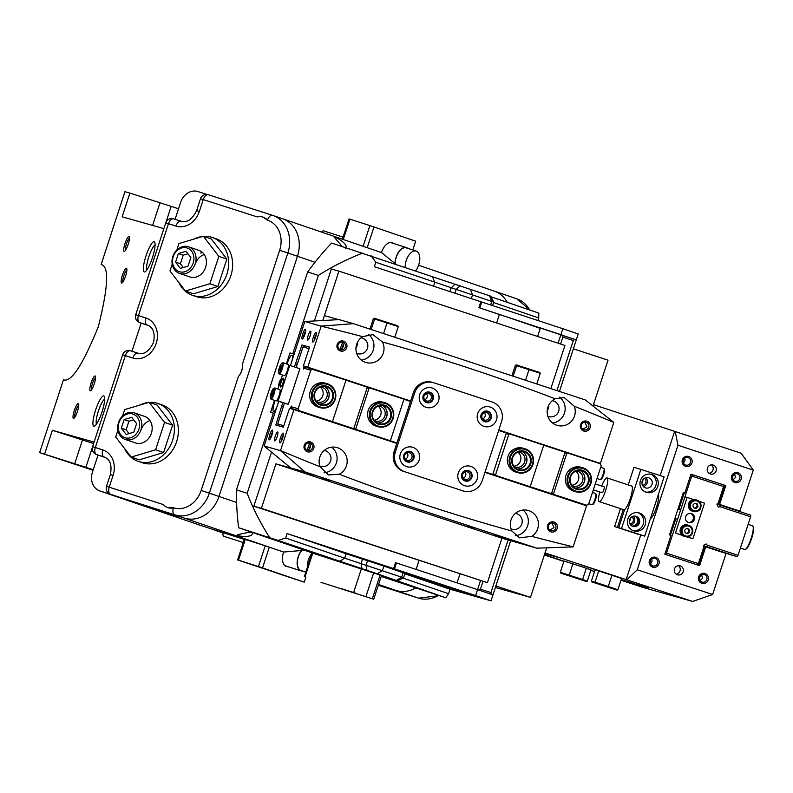 <?xml version="1.0" encoding="UTF-8"?>
<svg xmlns="http://www.w3.org/2000/svg" width="793" height="793" viewBox="0 0 793 793"><rect width="100%" height="100%" fill="white"/><g stroke="black" fill="none" stroke-linecap="round" stroke-linejoin="round"><path stroke-width="1.19" d="M243.273 542.521L223.864 536.306A3.122 1.695 -72.2 0 1 223.21 532.787A3.122 1.695 -72.2 0 1 223.249 532.688M302.351 570.97A12.48 6.78 -72.2 0 1 300.825 570.801A12.48 6.78 -72.2 0 1 298.218 556.726A12.48 6.78 -72.2 0 1 300.795 551.413M307.347 567.431A12.163 6.612 -72.2 0 1 308.358 559.977A12.163 6.612 -72.2 0 1 311.927 553.415M305.82 572.08L300.914 570.504A12.163 6.612 -72.2 0 1 298.376 556.785A12.163 6.612 -72.2 0 1 301.082 551.323M356.691 593.531L342.308 588.941L356.691 593.531M321.036 582.369L373.761 599.221L321.036 582.369M496.626 322.999L499.431 314.415L478.893 307.664L480.826 301.736L481.728 302.024L479.785 307.962L576.293 339.9L559.452 391.415M481.728 302.024L562.832 328.708L558.094 343.21M562.832 328.708L578.226 333.962L576.293 339.9L574.608 339.325L573.319 340.534L556.954 390.592M427.605 580.238L413.212 575.45L427.605 580.238M446.846 586.81L432.463 582.032L446.846 586.81M381.502 575.52L317.587 554.713L238.634 527.722L278.065 540.43L285.668 538.011L344.677 558.183L346.125 553.732L287.116 533.56L393.606 568.591L395.548 562.653L396.222 562.891L394.29 568.819L388.838 567.292L441.205 585.224L388.857 567.302L394.508 568.878L396.441 562.951L477.555 589.625L492.949 594.889L491.006 600.826L473.371 595.84L441.205 585.224L473.183 595.791L450.037 589.249L448.58 593.699L445.795 597.773L381.205 576.461M394.508 568.878L475.612 595.563L477.555 589.625L479.23 590.2L480.518 589.001L482.996 581.418M475.612 595.563L491.006 600.826M104.696 399.127A13.412 2.815 -71.8 0 0 98.411 411.022A13.412 2.815 -71.8 0 0 96.478 424.096M93.861 426.148A15.91 3.331 108.2 0 1 95.586 410.12A15.91 3.331 108.2 0 1 103.744 395.905A15.91 3.331 108.2 0 1 104.329 396.49A15.91 3.331 108.2 0 1 101.97 412.073A15.91 3.331 108.2 0 1 94.625 426.01A15.91 3.331 108.2 0 1 93.861 426.148M155.081 244.948A13.412 2.815 -71.8 0 0 148.806 256.843A13.412 2.815 -71.8 0 0 146.874 269.917M144.247 271.969A15.91 3.331 108.2 0 1 145.981 255.941A15.91 3.331 108.2 0 1 154.139 241.726A15.91 3.331 108.2 0 1 154.724 242.301A15.91 3.331 108.2 0 1 152.365 257.884A15.91 3.331 108.2 0 1 145.02 271.83A15.91 3.331 108.2 0 1 144.247 271.969M342.14 246.435L334.537 237.523M334.606 237.811C333.159 235.481 346.898 242.658 346.055 246.96L345.629 248.199M252.184 534.155L252.59 532.846L252.184 534.155C250.281 538.259 234.966 535.909 237.563 534.72L237.325 534.938M252.6 532.876L249.854 532.024M78.755 405.233A6.552 1.378 -71.8 0 0 75.702 411.032A6.552 1.378 -71.8 0 0 74.75 417.405M95.566 377.597A6.552 1.378 -71.8 0 0 92.513 383.396A6.552 1.378 -71.8 0 0 91.562 389.769M129.457 238.187A6.552 1.378 -71.8 0 0 126.414 243.986A6.552 1.378 -71.8 0 0 125.463 250.36M126.9 269.848A6.552 1.378 -71.8 0 0 123.847 275.647A6.552 1.378 -71.8 0 0 122.895 282.021M163.873 228.602L122.142 216.816L129.893 193.096L124.937 191.698L101.137 264.515C109.275 266.101 108.334 286.828 98.322 326.686C82.789 364.988 71.162 382.692 63.45 379.807L39.65 452.625L93.078 470.259M314.999 262.275L297.464 256.278A31.195 26.189 -71.1 0 0 282.615 218.769A31.195 26.189 -71.1 0 0 282.219 218.63A31.195 26.189 108.9 0 1 282.615 218.769A31.195 26.189 108.9 0 1 297.464 256.278L218.967 496.448L297.464 256.278L287.849 252.997L209.342 493.167L218.967 496.448A31.195 26.189 108.9 0 1 184.333 518.107A31.195 26.189 -71.1 0 0 218.967 496.448L236.611 502.484M493.88 290.991A31.195 26.189 108.9 0 1 494.277 291.12A31.195 26.189 108.9 0 1 507.252 302.331A31.195 26.189 -71.1 0 0 494.277 291.12A31.195 26.189 -71.1 0 0 493.88 290.991M381.552 252.59L395.925 264.277M128.149 244.422A7.801 1.636 108.2 0 1 124.531 251.322A7.801 1.636 108.2 0 1 124.997 243.53A7.801 1.636 108.2 0 1 129.289 236.849A7.801 1.636 108.2 0 1 128.149 244.422M125.581 276.083A7.801 1.636 108.2 0 1 121.963 282.992A7.801 1.636 108.2 0 1 122.429 275.201A7.801 1.636 108.2 0 1 126.721 268.52A7.801 1.636 108.2 0 1 125.581 276.083M94.258 383.832A7.801 1.636 108.2 0 1 90.63 390.731A7.801 1.636 108.2 0 1 91.106 382.95A7.801 1.636 108.2 0 1 95.398 376.259A7.801 1.636 108.2 0 1 94.258 383.832M77.436 411.468A7.801 1.636 108.2 0 1 73.818 418.377A7.801 1.636 108.2 0 1 74.294 410.586A7.801 1.636 108.2 0 1 78.576 403.905A7.801 1.636 108.2 0 1 77.436 411.468M92.434 447.272L85.882 467.305L39.65 452.625M44.616 454.022L52.368 430.302L93.614 443.574M94.099 442.088L52.368 430.302M85.882 467.305L93.247 469.724M304.512 550.243L283.587 552.037A12.787 6.949 107.8 0 0 286.263 566.46A12.787 6.949 107.8 0 0 287.809 566.628M244.284 539.438L202.612 526.076L103.07 492.047A15.602 13.094 -71.1 0 0 103.268 492.116L184.333 518.107L103.268 492.116A15.602 13.094 108.9 0 1 103.07 492.047A15.602 13.094 108.9 0 1 102.872 491.977M415.373 588.089A31.195 26.189 108.9 0 1 395.994 590.458L378.459 584.837L395.994 590.458A31.195 26.189 -71.1 0 0 415.373 588.089M223.16 532.936L215.597 530.517M213.396 529.536L215.399 530.448M166.5 513.408L122.172 498.391L166.5 513.408M152.593 225.42L160.008 202.75L129.893 193.096M160.008 202.75L171.169 206.378L165.985 222.248M178.534 208.797L171.169 206.378M252.59 532.846L250.122 532.004L237.563 534.72M343.29 239.506L349.931 219.185L369.885 225.579L363.125 246.286M412.806 249.973L415.681 241.181L369.885 225.579M349.931 219.185L349.039 218.937L342.417 239.208M381.473 252.561A12.787 6.949 -72.2 0 1 391.95 242.628A12.787 6.949 -72.2 0 1 393.308 243.392M367.199 247.684L373.989 226.927M262.889 568.303L244.621 562.227L262.889 568.303M278.928 573.785L297.206 579.852L278.928 573.785M238.485 560.165L237.593 559.917L244.373 539.161L245.265 539.409L238.485 560.165L258.439 566.569L265.219 545.812L283.587 552.037M269.323 547.16L262.533 567.917L304.225 582.161L237.593 559.917M262.533 567.917L258.439 566.569M245.265 539.409L265.219 545.812M304.225 582.161L305.85 577.205M207.092 194.483L197.943 191.549A15.602 13.094 -71.1 0 0 180.626 202.374L175.094 219.304M98.045 455.053L92.444 472.192A15.602 13.094 -71.1 0 0 99.868 490.956A15.602 13.094 -71.1 0 0 100.067 491.016L116.898 496.418A6.235 5.234 108.9 0 1 116.819 496.388A6.235 5.234 108.9 0 1 116.74 496.359M141.174 323.108L131.975 351.249M149.966 420.568A14.036 11.786 -71.1 0 0 140.936 430.212M204.237 254.523A14.036 11.786 -71.1 0 0 195.207 264.168M267.608 220.226A14.036 11.786 -71.1 0 0 263.127 217.153A14.036 11.786 -71.1 0 0 257.319 216.935L203.226 199.588L199.35 211.444A21.054 17.684 108.9 0 1 175.967 226.064L168.483 223.666L138.448 315.584L145.922 317.983A21.054 17.684 108.9 0 1 156.221 343.389A21.054 17.684 108.9 0 1 132.847 358.01L125.363 355.611L95.319 447.53L102.803 449.928A21.054 17.684 108.9 0 1 113.092 475.334L109.216 487.199L163.318 504.546A14.036 11.786 -71.1 0 0 167.789 507.609A14.036 11.786 -71.1 0 0 173.598 507.837A24.96 20.955 -71.1 0 0 201.154 490.471L238.406 376.497A14.036 11.786 -71.1 0 0 242.4 364.265L279.651 250.301A24.96 20.955 -71.1 0 0 267.608 220.226L263.127 217.153M148.608 325.596L146.13 324.803A6.235 5.234 108.9 0 1 146.051 324.773A6.235 5.234 108.9 0 1 145.971 324.743M105.479 457.541L103.001 456.748A6.235 5.234 108.9 0 1 102.921 456.718A6.235 5.234 108.9 0 1 102.842 456.689M167.789 507.609L173.598 507.837M238.406 376.497C241.508 372.997 242.836 368.923 242.4 364.265M238.634 527.722A226.164 122.846 -72.2 0 1 236.453 489.866L307.664 271.979A226.164 122.846 -72.2 0 1 331.672 243.074L490.708 296.166L493.702 302.064L375.793 262.255L371.104 255.792M395.548 562.653L416.087 569.414L418.991 560.512M459.97 573.993L457.065 582.895L477.555 589.625L480.469 580.704M537.604 336.47L540.41 327.896L560.899 334.636L562.584 335.211L562.901 336.966L560.592 344.033M375.793 262.255L374.336 266.706L480.826 301.736M307.664 271.979L318.389 275.419C331.96 266.696 346.749 259.242 362.768 253.046M318.389 275.419L292.786 353.777M273.367 413.193L247.178 493.305L236.453 489.866M269.729 537.694C260.481 523.182 252.967 508.392 247.178 493.305M287.116 533.56L285.668 538.011M508.144 539.944L490.946 592.559L491.264 594.314L492.949 594.889L510.672 540.657M562.624 335.479L574.608 339.325M491.016 296.78L538.824 313.126L538.705 317.953L493.553 302.51M537.872 320.491L538.705 317.953M445.795 597.773L377.25 573.805L278.065 540.43M481.51 301.964L479.577 307.882M540.251 328.371L499.431 314.415M402.983 578.117L448.58 593.699M450.037 589.249L404.876 573.815M339.473 561.424L344.677 558.183L403.568 577.819L405.025 573.369L383.901 566.113L382.444 570.563L377.25 573.805M367 570.435L366.049 565.171L367.506 560.72L362.52 559.124L361.063 563.575L362.014 568.839M394.29 568.819L393.606 568.591M346.125 553.732L362.52 559.124M367.506 560.72L383.901 566.113M573.319 340.534L562.832 337.164M480.34 589.159L490.946 592.559M161.653 404.757A30.57 25.663 108.9 0 1 162.05 404.886A30.57 25.663 108.9 0 1 176.522 441.879A30.57 25.663 108.9 0 1 142.661 462.864A30.57 25.663 108.9 0 1 142.264 462.735L138.26 461.367A30.57 25.663 108.9 0 1 124.66 448.63M149.352 402.398A30.57 25.663 108.9 0 1 157.648 403.379A30.57 25.663 108.9 0 1 158.035 403.508A30.57 25.663 108.9 0 1 172.517 440.511A30.57 25.663 108.9 0 1 138.646 461.496A30.57 25.663 108.9 0 1 138.26 461.367M139.875 405.064A30.57 25.663 108.9 0 1 148.539 402.477M215.924 238.713A30.57 25.663 108.9 0 1 216.32 238.842A30.57 25.663 108.9 0 1 230.793 275.835A30.57 25.663 108.9 0 1 196.932 296.83A30.57 25.663 108.9 0 1 196.535 296.701L192.53 295.323A30.57 25.663 108.9 0 1 178.931 282.586M203.623 236.354A30.57 25.663 108.9 0 1 211.919 237.345A30.57 25.663 108.9 0 1 212.306 237.474A30.57 25.663 108.9 0 1 226.788 274.467A30.57 25.663 108.9 0 1 192.917 295.452A30.57 25.663 108.9 0 1 192.53 295.323M194.146 239.02A30.57 25.663 108.9 0 1 202.81 236.433M125.076 437.736A12.48 10.478 -71.1 0 0 138.934 429.082A12.48 10.478 -71.1 0 0 132.827 414.015A12.48 10.478 -71.1 0 0 118.98 422.679A12.48 10.478 -71.1 0 0 125.076 437.736M134.116 412.816A14.036 11.786 108.9 0 1 134.295 412.875A14.036 11.786 108.9 0 1 140.946 429.856A14.036 11.786 108.9 0 1 125.393 439.5A14.036 11.786 108.9 0 1 125.215 439.441A14.036 11.786 108.9 0 1 118.563 422.451A14.036 11.786 108.9 0 1 134.116 412.816M131.757 417.316L124.114 419.596L121.319 428.161L126.156 434.435L133.789 432.155L136.594 423.601L131.757 417.316M133.68 419.824L128.932 421.242L126.127 429.806L129.041 433.583M126.127 429.806L121.319 428.161M128.932 421.242L124.114 419.596M179.347 271.702A12.48 10.478 -71.1 0 0 193.205 263.038A12.48 10.478 -71.1 0 0 187.098 247.981A12.48 10.478 -71.1 0 0 173.251 256.635A12.48 10.478 -71.1 0 0 179.347 271.702M188.387 246.772A14.036 11.786 108.9 0 1 188.565 246.831A14.036 11.786 108.9 0 1 195.217 263.821A14.036 11.786 108.9 0 1 179.664 273.456A14.036 11.786 108.9 0 1 179.486 273.397A14.036 11.786 108.9 0 1 172.844 256.407A14.036 11.786 108.9 0 1 188.387 246.772M186.028 251.282L178.385 253.562L175.59 262.116L180.427 268.401L188.06 266.111L190.865 257.556L186.028 251.282M187.951 253.78L183.203 255.207L180.398 263.762L183.312 267.538M180.398 263.762L175.59 262.116M183.203 255.207L178.385 253.562M134.295 412.875L144.673 416.414A14.036 11.786 108.9 0 1 149.52 419.943A14.036 11.786 108.9 0 1 149.788 436.725A14.036 11.786 108.9 0 1 135.593 442.98L125.215 439.441M122.558 416.028L124.65 409.604L149.084 402.309L157.103 405.054L172.577 425.147L163.626 452.535L139.191 459.831L131.182 457.085L115.699 437.002L117.929 430.183M149.084 402.309L164.557 422.401L155.606 449.79L131.182 457.085M163.626 452.535L155.606 449.79M172.577 425.147L164.557 422.401M179.486 273.397L189.864 276.935A14.036 11.786 -71.1 0 0 196.238 277.015A14.036 11.786 -71.1 0 0 206.358 263.791A14.036 11.786 -71.1 0 0 198.944 250.37L188.565 246.831M172.2 264.138L169.97 270.958L185.453 291.051L209.877 283.745L218.828 256.357L203.355 236.264L178.921 243.56L176.829 249.983M185.453 291.051L193.462 293.787L217.897 286.491L226.848 259.103L211.374 239.01L203.355 236.264M202.651 252.63A14.036 11.786 -71.1 0 0 200.579 253.046M218.828 256.357L226.848 259.103M209.877 283.745L217.897 286.491M125.502 499.491L129.576 500.819L125.522 499.164M128.506 500.492L123.936 498.975L128.506 500.492M141.927 504.834L131.836 501.612L141.907 504.923M152.425 508.531L161.227 511.426L152.425 508.531M156.994 509.84L162.595 511.654L157.064 509.869M154.625 509.027L160.999 511.108L154.625 509.027M152.88 508.422L149.461 507.272L152.88 508.422M147.845 506.38L152.9 508.343L147.379 506.558M179.02 517.423L138.934 503.724L179.02 517.423M145.962 506.043L151.285 507.798L145.317 505.518M160.582 510.742L165.638 512.694L160.127 510.91M166.52 513.091L173.211 515.281L166.451 512.754M169.504 514.102L175.897 516.203L169.533 514.132M173.469 515.46L177.176 516.639L173.498 515.49M173.033 515.321L175.808 516.193L173.052 515.291M171.199 514.707L174.49 515.747L171.209 514.687M137.685 503.317L177.771 517.026L137.685 503.317M157.51 510.345L162.952 512.199L157.51 510.345M151.81 508.254L144.306 505.875L151.81 508.254M147.29 506.757L139.499 504.229L147.3 506.727M153.247 508.878L162.704 511.951L153.247 508.878M137.407 503.515L141.204 504.735L137.407 503.515M166.391 513.279L171.932 515.083L166.391 513.279M126.92 499.937L125.562 499.511L126.92 499.947M147.855 506.697L152.801 508.323L147.984 506.767M160.592 511.049L165.539 512.675L160.721 511.118M321.651 232.111A3.122 1.695 -72.2 0 1 323.653 230.892L343.101 237.127M395.033 263.088A12.48 6.78 -72.2 0 1 395.261 260.748A12.48 6.78 -72.2 0 1 406.323 247.565A12.48 6.78 -72.2 0 1 407.661 248.328M405.193 267.439A12.163 6.612 -72.2 0 1 405.411 263.91A12.163 6.612 -72.2 0 1 416.206 251.064A12.163 6.612 -72.2 0 1 419.566 261.383A12.163 6.612 -72.2 0 1 415.502 270.968M395.211 263.326A12.163 6.612 -72.2 0 1 395.439 260.719A12.163 6.612 -72.2 0 1 406.224 247.862L416.206 251.064M275.934 463.855L261.393 508.333L487.398 582.667L501.939 538.189L275.934 463.855L304.988 471.924L536.792 548.171L573.131 546.892L586.572 505.825L484.949 472.4M550.838 388.58L564.933 345.461L338.928 271.127L331.365 268.986L314.385 320.967M487.398 582.667L253.839 506.192L271.513 452.099M261.393 508.333L253.839 506.192M338.928 271.127L322.781 320.511L324.387 315.604L338.73 319.648M495.367 587.474L530.487 597.397L546.694 547.824L545.029 552.919L626.153 579.604L640.744 534.958M495.853 585.997L530.487 597.397M660.173 475.542L674.615 431.352L593.481 404.668L593.035 406.026L608.023 360.191L573.379 348.801M657.813 486.258A9.357 9.149 105.8 0 0 651.668 474.392A9.357 9.149 105.8 0 0 640.427 480.538A9.357 9.149 105.8 0 0 646.582 492.403A9.357 9.149 105.8 0 0 657.813 486.258M645.591 492.056A9.357 9.149 105.8 0 0 650.647 474.164M652.034 484.444A5.303 5.184 105.8 0 0 648.545 477.723A5.303 5.184 105.8 0 0 642.181 481.212A5.303 5.184 105.8 0 0 645.671 487.933A5.303 5.184 105.8 0 0 652.034 484.444M643.401 486.575A5.303 5.184 105.8 0 0 645.908 477.693M634.876 516.084A5.303 5.184 -74.2 0 1 632.061 526.076M630.802 525.125A5.303 5.184 105.8 0 0 633.31 516.233M639.436 522.993A5.303 5.184 105.8 0 0 635.946 516.273A5.303 5.184 105.8 0 0 629.583 519.752A5.303 5.184 105.8 0 0 633.072 526.473A5.303 5.184 105.8 0 0 639.436 522.993M632.665 526.344A5.303 5.184 105.8 0 0 635.54 516.174M645.215 524.797A9.357 9.149 105.8 0 0 639.069 512.932A9.357 9.149 105.8 0 0 627.828 519.088A9.357 9.149 105.8 0 0 633.984 530.953A9.357 9.149 105.8 0 0 645.215 524.797M632.992 530.606A9.357 9.149 105.8 0 0 638.048 512.714M644.719 536.137L618.709 527.712L644.719 536.137L664.108 476.831L633.994 467.255L628.234 484.9M637.8 534.175L614.615 526.552L637.8 534.175M621.543 528.505L640.922 469.208M620.473 508.62L614.615 526.552M618.709 527.712L624.646 509.542A12.48 2.617 -71.8 0 0 630.742 497.142A12.48 2.617 -71.8 0 0 631.674 486.03L607.041 477.921A12.48 2.617 -71.8 0 0 604.89 479.626A12.48 2.617 -71.8 0 0 601.709 486.02M623.268 509.532L617.45 527.355M752.983 526.245L753.35 527.008A11.855 2.488 108.2 0 1 751.615 538.516A11.855 2.488 108.2 0 1 746.114 549.004L745.37 549.4A12.48 2.617 -71.8 0 0 751.169 538.358A12.48 2.617 -71.8 0 0 752.983 526.245A12.48 2.617 -71.8 0 0 752.547 525.799L748.136 524.342M740.384 548.072L744.746 549.499A12.48 2.617 -71.8 0 0 745.37 549.4M593.323 489.836L602.165 492.74A3.122 0.654 -71.8 0 0 602.7 492.314A3.122 0.654 -71.8 0 0 604.028 489.073A3.122 0.654 -71.8 0 0 604.117 486.813L595.265 483.908M599.766 491.947A12.48 2.617 -71.8 0 0 599.24 501.632A12.48 2.617 -71.8 0 0 601.391 499.937A12.48 2.617 -71.8 0 0 606.685 486.971A12.48 2.617 -71.8 0 0 607.041 477.921M636.075 584.015L648.387 588.049L636.075 584.015M708.228 579.99A5.145 5.036 -74.2 0 1 701.845 583.311A5.145 5.036 -74.2 0 1 698.663 576.848A5.145 5.036 -74.2 0 1 705.046 573.527A5.145 5.036 -74.2 0 1 708.228 579.99M699.575 577.155A3.896 3.816 105.8 0 0 702.132 582.102A3.896 3.816 105.8 0 0 706.821 579.544A3.896 3.816 105.8 0 0 704.253 574.598A3.896 3.816 105.8 0 0 699.575 577.155M741.177 479.18A5.145 5.036 -74.2 0 1 734.804 482.501A5.145 5.036 -74.2 0 1 731.622 476.038A5.145 5.036 -74.2 0 1 737.996 472.717A5.145 5.036 -74.2 0 1 741.177 479.18M732.524 476.345A3.896 3.816 105.8 0 0 735.091 481.292A3.896 3.816 105.8 0 0 739.77 478.734A3.896 3.816 105.8 0 0 737.203 473.788A3.896 3.816 105.8 0 0 732.524 476.345M691.922 462.983A5.145 5.036 -74.2 0 1 685.539 466.304A5.145 5.036 -74.2 0 1 682.357 459.831A5.145 5.036 -74.2 0 1 688.74 456.51A5.145 5.036 -74.2 0 1 691.922 462.983M683.269 460.148A3.896 3.816 105.8 0 0 685.826 465.085A3.896 3.816 105.8 0 0 690.515 462.527A3.896 3.816 105.8 0 0 687.947 457.581A3.896 3.816 105.8 0 0 683.269 460.148M658.973 563.793A5.145 5.036 -74.2 0 1 652.589 567.114A5.145 5.036 -74.2 0 1 649.408 560.651A5.145 5.036 -74.2 0 1 655.791 557.33A5.145 5.036 -74.2 0 1 658.973 563.793M650.319 560.958A3.896 3.816 105.8 0 0 652.877 565.905A3.896 3.816 105.8 0 0 657.566 563.337A3.896 3.816 105.8 0 0 654.998 558.391A3.896 3.816 105.8 0 0 650.319 560.958M701.706 574.786L702.509 578.325L700.08 580.635M699.634 579.911L699.723 577.482L701.022 575.173A3.896 3.816 105.8 0 1 701.091 575.46M699.684 576.868L699.416 577.81M734.655 473.976L735.458 477.515L733.029 479.824M732.583 479.101L732.673 476.672L733.971 474.363M732.633 476.058L732.375 476.999M707.425 468.078A4.679 4.58 105.8 0 0 710.498 474.016A4.679 4.58 105.8 0 0 716.119 470.933A4.679 4.58 105.8 0 0 713.046 465.005A4.679 4.58 105.8 0 0 707.425 468.078M709.011 473.272A4.679 4.58 105.8 0 0 711.38 464.857M674.476 568.888A4.679 4.58 105.8 0 0 677.549 574.826A4.679 4.58 105.8 0 0 683.169 571.753A4.679 4.58 105.8 0 0 680.087 565.815A4.679 4.58 105.8 0 0 674.476 568.888M676.062 574.082A4.679 4.58 105.8 0 0 678.431 565.667M683.358 462.874A3.896 3.816 105.8 0 0 684.686 458.185M650.409 563.684A3.896 3.816 105.8 0 0 651.737 558.996M544.365 554.941L563.902 561.275M580.07 564.626L607.041 573.468L580.07 564.626M629.9 523.866A3.896 3.816 105.8 0 0 631.882 516.838M629.315 521.625A3.896 3.816 105.8 0 0 630.217 518.444M642.499 485.316A3.896 3.816 105.8 0 0 644.481 478.298M641.914 483.086A3.896 3.816 105.8 0 0 642.816 479.894M650.389 518.81A13.104 2.746 -71.8 0 0 656.495 507.203A13.104 2.746 -71.8 0 0 658.359 494.406M712.639 594.492L726.031 553.504L705.75 546.833L699.595 565.657L664.821 554.228L670.977 535.394L669.53 534.918L683.388 492.522L684.835 492.998L690.99 474.164L725.764 485.603L719.608 504.437L739.889 511.108L753.291 470.12L677.975 445.26L637.275 569.79L712.639 594.492M739.889 511.108L728.747 507.956M674.615 431.352L741.118 453.2L753.231 470.011M677.975 445.26L675.24 431.531M626.153 579.604L692.666 601.451L642.28 587.226L620.998 580.228M637.275 569.79L626.787 579.782M621.216 579.574L647.544 588.019L621.236 579.514M563.942 561.166L544.434 554.743M544.771 553.683L556.379 556.964L544.93 553.197M544.355 554.981L563.863 561.404M590.815 570.296L594.542 571.525M692.666 601.451L712.53 594.542M683.368 492.582L684.835 492.998M723.811 485.048L725.764 485.603M717.239 503.763L719.608 504.437M703.54 546.208L705.75 546.833M670.432 535.216L675.805 518.781L677.569 519.346L666.725 552.533L667.121 553.345L697.79 563.436L698.593 563.02L703.867 546.873L703.47 546.07A0.624 0.615 -74.2 0 1 703.748 545.227L704.541 544.811M716.971 504.289L721.372 505.528L718.944 507.044A0.624 0.615 -74.2 0 1 718.131 506.767L717.041 504.556A0.624 0.615 -74.2 0 1 717.308 503.714L719.727 502.207L724.723 486.932L723.761 484.969L691.883 474.492L690.683 475.116M707.148 545.168L738.015 555.318L737.212 556.716L707.802 547.041L706.751 544.355A0.624 0.615 -74.2 0 0 705.929 544.087L705.136 544.504M707.802 547.041L703.411 545.802M703.867 546.873L704.521 548.746L699.525 564.021L698.593 563.02M697.622 565.012L699.525 564.021M665.119 553.326L665.704 554.515L667.121 553.345M690.971 474.234L691.883 474.492L692.319 476.256L691.516 476.672L680.672 509.859L678.907 509.294L684.28 492.84M674.893 518.523L675.805 518.781M677.995 509.037L678.907 509.294M690.435 475.859L691.516 476.672M666.725 552.533L665.367 552.572M738.015 555.318L750.614 516.778L719.747 506.628M717.724 505.964L717.437 505.369M718.111 503.297L723.593 486.545L692.319 476.256M724.396 485.99L723.593 486.545M697.79 563.436L697.592 565.003M677.906 509.304L680.602 510.068M721.372 505.528L750.783 515.202L750.614 516.778M737.212 556.716L718.488 551.026M549.42 554.674L544.87 553.385M690.673 513.458A4.679 4.58 -74.2 0 1 688.155 522.379M688.562 522.537A4.679 4.58 105.8 0 0 694.39 519.425A4.679 4.58 105.8 0 0 691.288 513.586A4.679 4.58 105.8 0 0 685.638 516.749A4.679 4.58 105.8 0 0 688.562 522.537M687.055 536.92L692.894 538.734L687.323 536.901M682.059 535.176L675.507 533.015L687.135 497.439L693.687 499.59M682.258 535.334L675.507 533.015M673.307 532.39L684.934 496.814L687.135 497.439M699.178 501.394L704.521 503.159L692.894 538.734M694.658 503.327A2.339 2.29 -74.2 0 1 696.988 505.082L697.305 506.38L695.402 508.273M692.527 511.188A5.928 5.799 -74.2 0 1 689.167 502.484A5.928 5.799 -74.2 0 1 695.748 499.778L696.849 500.096A5.928 5.799 -74.2 0 1 700.199 508.809A5.928 5.799 -74.2 0 1 691.05 509.949A5.928 5.799 -74.2 0 1 696.849 500.096L699.436 501.652C703.708 511.217 696.68 511.911 693.627 511.505L692.527 511.188M694.757 503.228L697.305 503.951L697.939 506.558L696.026 508.452L693.488 507.728L692.854 505.121L694.757 503.228L696.67 503.773L696.988 505.082A2.339 2.29 -74.2 0 1 694.182 507.926M694.073 507.897A2.339 2.29 -74.2 0 1 693.449 507.589M696.67 503.773L697.305 503.951M697.305 506.38L697.939 506.558M686.48 528.534A2.339 2.29 -74.2 0 1 686.996 533.144A2.339 2.29 -74.2 0 1 686.133 533.174M684.29 536.395A5.928 5.799 -74.2 0 1 684.706 524.907A5.928 5.799 -74.2 0 1 687.511 524.986L688.611 525.293A5.928 5.799 -74.2 0 1 688.185 536.782A5.928 5.799 -74.2 0 1 681.197 530.844A5.928 5.799 -74.2 0 1 688.611 525.293C694.222 529.268 694.083 533.104 688.195 536.782L684.29 536.395M686.599 528.425L688.502 529.04L689.038 531.677L687.085 533.481M689.672 531.855L687.7 533.679L685.182 532.866L684.646 530.23L686.619 528.406L689.127 529.218L689.672 531.855L689.038 531.677M688.502 529.04L689.127 529.218M629.087 582.577L632.318 583.608L629.087 582.577M630.276 582.914L626.688 581.765L630.276 582.914M629.92 582.756L621.137 579.812L629.92 582.756M629.791 582.429L637.513 584.917L629.791 582.429M637.017 584.659L641.646 586.086L637.017 584.659M624.388 580.724L635.768 584.421L624.398 580.694M626.411 581.428L633.875 583.886L626.411 581.428M635.054 584.094L624.924 580.754L635.064 584.094M632.606 583.529L627.838 581.983L632.606 583.529M633.141 583.301L628.284 581.705L633.141 583.301M628.651 582.419L631.704 583.4L628.581 582.369M275.112 400.554A9.357 1.963 -71.8 0 0 274.586 402.071A9.357 1.963 -71.8 0 0 273.555 411.498A9.357 1.963 -71.8 0 0 276.826 407.146M292.082 360.468A9.357 1.963 -71.8 0 0 292.002 355.175A9.357 1.963 -71.8 0 0 287.185 363.531A9.357 1.963 -71.8 0 0 287.007 364.076M294.144 354.154L289.951 352.974L286.382 363.868M274.467 400.336L270.562 412.271L274.705 413.639M274.765 413.46L270.562 412.271M510.454 457.105A11.855 11.588 105.8 0 0 517.789 471.994A11.855 11.588 105.8 0 0 532.48 464.351A11.855 11.588 105.8 0 0 525.154 449.462A11.855 11.588 105.8 0 0 510.454 457.105M532.936 464.51A12.48 12.202 -74.2 0 1 517.948 472.707A12.48 12.202 -74.2 0 1 509.75 456.887A12.48 12.202 -74.2 0 1 524.738 448.689A12.48 12.202 -74.2 0 1 532.936 464.51M522.072 451.376A9.357 9.149 -74.2 0 1 517.086 469.02M512.199 457.68A9.982 9.764 -74.2 0 1 524.57 451.247A9.982 9.764 -74.2 0 1 530.745 463.776A9.982 9.764 -74.2 0 1 518.364 470.219A9.982 9.764 -74.2 0 1 512.199 457.68M530.031 463.558A9.357 9.149 105.8 0 0 523.886 451.693A9.357 9.149 105.8 0 0 512.655 457.839A9.357 9.149 105.8 0 0 518.8 469.704A9.357 9.149 105.8 0 0 530.031 463.558M278.621 386.815A12.48 12.202 -74.2 0 1 281.267 378.717M370.688 411.141A11.855 11.588 105.8 0 0 378.013 426.029A11.855 11.588 105.8 0 0 392.704 418.377A11.855 11.588 105.8 0 0 385.378 403.488A11.855 11.588 105.8 0 0 370.688 411.141M393.159 418.535A12.48 12.202 -74.2 0 1 378.182 426.733A12.48 12.202 -74.2 0 1 369.984 410.913A12.48 12.202 -74.2 0 1 384.962 402.715A12.48 12.202 -74.2 0 1 393.159 418.535M382.295 405.401A9.357 9.149 -74.2 0 1 377.319 423.046M372.423 411.706A9.982 9.764 -74.2 0 1 384.803 405.273A9.982 9.764 -74.2 0 1 390.969 417.812A9.982 9.764 -74.2 0 1 378.598 424.245A9.982 9.764 -74.2 0 1 372.423 411.706M390.265 417.584A9.357 9.149 105.8 0 0 384.119 405.719A9.357 9.149 105.8 0 0 372.879 411.864A9.357 9.149 105.8 0 0 379.024 423.73A9.357 9.149 105.8 0 0 390.265 417.584M568.412 476.167A11.855 11.588 105.8 0 0 575.738 491.055A11.855 11.588 105.8 0 0 590.428 483.413A11.855 11.588 105.8 0 0 583.103 468.524A11.855 11.588 105.8 0 0 568.412 476.167M590.884 483.571A12.48 12.202 -74.2 0 1 575.906 491.769A12.48 12.202 -74.2 0 1 567.699 475.949A12.48 12.202 -74.2 0 1 582.686 467.751A12.48 12.202 -74.2 0 1 590.884 483.571M580.02 470.437A9.357 9.149 -74.2 0 1 575.034 488.082M570.147 476.742A9.982 9.764 -74.2 0 1 582.518 470.308A9.982 9.764 -74.2 0 1 588.693 482.838A9.982 9.764 -74.2 0 1 576.323 489.281A9.982 9.764 -74.2 0 1 570.147 476.742M587.99 482.62A9.357 9.149 105.8 0 0 581.834 470.755A9.357 9.149 105.8 0 0 570.603 476.9A9.357 9.149 105.8 0 0 576.749 488.766A9.357 9.149 105.8 0 0 587.99 482.62M547.616 525.362A5.145 5.036 -74.2 0 1 553.99 522.042A5.145 5.036 -74.2 0 1 557.172 528.505A5.145 5.036 -74.2 0 1 550.798 531.825A5.145 5.036 -74.2 0 1 547.616 525.362M555.764 528.059A3.896 3.816 105.8 0 0 553.207 523.112A3.896 3.816 105.8 0 0 548.518 525.67A3.896 3.816 105.8 0 0 551.085 530.616A3.896 3.816 105.8 0 0 555.764 528.059M580.565 424.552A5.145 5.036 -74.2 0 1 586.949 421.232A5.145 5.036 -74.2 0 1 590.131 427.695A5.145 5.036 -74.2 0 1 583.747 431.015A5.145 5.036 -74.2 0 1 580.565 424.552M588.713 427.239A3.896 3.816 105.8 0 0 586.156 422.302A3.896 3.816 105.8 0 0 581.467 424.86A3.896 3.816 105.8 0 0 584.035 429.806A3.896 3.816 105.8 0 0 588.713 427.239M481.866 413.262A5.145 5.036 -74.2 0 1 490.619 417.951A5.145 5.036 -74.2 0 1 480.826 416.959M489.212 417.495A3.896 3.816 105.8 0 0 486.644 412.558A3.896 3.816 105.8 0 0 481.966 415.116A3.896 3.816 105.8 0 0 484.533 420.062A3.896 3.816 105.8 0 0 489.212 417.495M462.488 472.569A5.145 5.036 -74.2 0 1 471.24 477.257A5.145 5.036 -74.2 0 1 461.447 476.256M469.833 476.801A3.896 3.816 105.8 0 0 467.265 471.855A3.896 3.816 105.8 0 0 462.587 474.422A3.896 3.816 105.8 0 0 465.144 479.359A3.896 3.816 105.8 0 0 469.833 476.801M404.539 453.507A5.145 5.036 -74.2 0 1 413.292 458.195A5.145 5.036 -74.2 0 1 403.488 457.194M411.874 457.739A3.896 3.816 105.8 0 0 409.317 452.793A3.896 3.816 105.8 0 0 404.638 455.36A3.896 3.816 105.8 0 0 407.196 460.297A3.896 3.816 105.8 0 0 411.874 457.739M423.918 394.2A5.145 5.036 -74.2 0 1 432.671 398.889A5.145 5.036 -74.2 0 1 422.877 397.898M431.263 398.443A3.896 3.816 105.8 0 0 428.696 393.497A3.896 3.816 105.8 0 0 424.017 396.054A3.896 3.816 105.8 0 0 426.575 401A3.896 3.816 105.8 0 0 431.263 398.443M337.174 344.489A5.145 5.036 -74.2 0 1 343.557 341.168A5.145 5.036 -74.2 0 1 346.739 347.641A5.145 5.036 -74.2 0 1 340.356 350.962A5.145 5.036 -74.2 0 1 337.174 344.489M345.322 347.185A3.896 3.816 105.8 0 0 342.764 342.239A3.896 3.816 105.8 0 0 338.076 344.806A3.896 3.816 105.8 0 0 340.643 349.743A3.896 3.816 105.8 0 0 345.322 347.185M304.225 445.309A5.145 5.036 -74.2 0 1 310.598 441.988A5.145 5.036 -74.2 0 1 313.78 448.451A5.145 5.036 -74.2 0 1 307.406 451.772A5.145 5.036 -74.2 0 1 304.225 445.309M312.373 447.995A3.896 3.816 105.8 0 0 309.815 443.049A3.896 3.816 105.8 0 0 305.127 445.616A3.896 3.816 105.8 0 0 307.694 450.563A3.896 3.816 105.8 0 0 312.373 447.995M313.453 336.866A5.145 1.08 108.2 0 1 316.278 332.455A5.145 1.08 108.2 0 1 315.535 337.461A5.145 1.08 108.2 0 1 313.136 342.011A5.145 1.08 108.2 0 1 313.453 336.866M316.318 334.21A3.896 0.813 -71.8 0 0 314.861 337.322A3.896 0.813 -71.8 0 0 314.206 340.633M280.504 437.686A5.145 1.08 108.2 0 1 283.329 433.275A5.145 1.08 108.2 0 1 282.576 438.271A5.145 1.08 108.2 0 1 280.187 442.821A5.145 1.08 108.2 0 1 280.504 437.686M283.369 435.02A3.896 0.813 -71.8 0 0 281.911 438.132A3.896 0.813 -71.8 0 0 281.257 441.443M269.798 434.663A5.145 1.08 108.2 0 1 272.623 430.252A5.145 1.08 108.2 0 1 271.87 435.248A5.145 1.08 108.2 0 1 269.481 439.798A5.145 1.08 108.2 0 1 269.798 434.663M272.663 431.997A3.896 0.813 -71.8 0 0 271.206 435.109A3.896 0.813 -71.8 0 0 270.552 438.42M302.748 333.843A5.145 1.08 108.2 0 1 305.573 329.432A5.145 1.08 108.2 0 1 304.819 334.438A5.145 1.08 108.2 0 1 302.43 338.988A5.145 1.08 108.2 0 1 302.748 333.843M305.612 331.177A3.896 0.813 -71.8 0 0 304.155 334.299A3.896 0.813 -71.8 0 0 303.501 337.61M302.698 472.222L313.85 475.78L302.698 472.222M493.94 535.126L505.082 538.675L493.94 535.126M482.64 418.813A3.896 3.816 105.8 0 0 484.384 412.628M424.691 399.751A3.896 3.816 105.8 0 0 426.436 393.566M582.934 429.291L586.919 426.733L584.917 422.163M339.543 349.227L341.922 348.623L343.27 346.6L343.379 344.172L341.525 342.11M342.596 342.992A3.896 0.813 -71.8 0 0 341.228 345.996A3.896 0.813 -71.8 0 0 340.574 349.128M342.031 348.524L343.399 344.311M463.251 478.12A3.896 3.816 105.8 0 0 465.005 471.934M405.302 459.058A3.896 3.816 105.8 0 0 407.047 452.872M549.985 530.101L553.97 527.543L551.968 522.974M306.594 450.047L308.973 449.433L310.321 447.421L310.42 444.982L308.576 442.92M309.647 443.802A3.896 0.813 -71.8 0 0 308.279 446.806A3.896 0.813 -71.8 0 0 307.625 449.938M309.072 449.334L310.45 445.121M277.134 436.735A4.679 0.981 -71.8 0 0 277.649 432.016A4.679 0.981 -71.8 0 0 275.24 436.2A4.679 0.981 -71.8 0 0 274.725 440.908A4.679 0.981 -71.8 0 0 277.134 436.735M310.083 335.915A4.679 0.981 -71.8 0 0 310.598 331.206A4.679 0.981 -71.8 0 0 308.19 335.389A4.679 0.981 -71.8 0 0 307.674 340.098A4.679 0.981 -71.8 0 0 310.083 335.915M510.999 528.842A8.108 7.93 105.8 0 0 521.834 523.915A8.108 7.93 105.8 0 0 515.361 513.408M573.17 546.813A1965.312 1921.568 105.8 0 1 531.786 536.375A14.353 14.026 105.8 0 0 528.277 510.474A14.353 14.026 105.8 0 0 511.881 531.003A1965.312 1921.568 105.8 0 1 339.245 474.214A14.353 14.026 105.8 0 0 337.045 447.579A14.353 14.026 105.8 0 0 320.045 466.73A1965.312 1921.568 105.8 0 1 280.524 450.553L293.925 409.575L396.787 443.406M515.311 535.721A14.353 14.026 105.8 0 0 522.954 510.048M319.767 465.947A8.108 7.93 105.8 0 0 330.602 461.02A8.108 7.93 105.8 0 0 324.129 450.503M324.02 472.816A14.353 14.026 105.8 0 0 331.722 447.153M547.834 416.176A8.108 7.93 105.8 0 0 558.659 411.25A8.108 7.93 105.8 0 0 552.196 400.733M548.905 404.826L548.459 408.365L547.18 410.903M410.645 401L307.783 367.169L321.175 326.181A1965.312 1921.568 -74.2 0 1 362.57 336.629L372.948 334.646L382.464 342.001A1965.312 1921.568 -74.2 0 1 555.1 398.78A14.353 14.026 105.8 0 0 557.31 425.425A14.353 14.026 105.8 0 0 574.31 406.274A1965.312 1921.568 -74.2 0 1 613.822 422.441L600.43 463.429L498.807 430.004M555.1 398.78L564.19 397.551L574.31 406.274M552.552 423.006A14.353 14.026 105.8 0 0 559.501 397.164M356.592 353.272A8.108 7.93 105.8 0 0 367.427 348.345A8.108 7.93 105.8 0 0 360.954 337.828M357.673 341.922L357.217 345.461L355.938 348.008M362.57 336.629A14.353 14.026 105.8 0 0 366.069 362.52A14.353 14.026 105.8 0 0 382.464 342.001M361.311 360.101A14.353 14.026 105.8 0 0 368.21 334.22M329.095 480.756L321.908 478.457L329.095 480.756M473.966 528.406L466.78 526.116L473.966 528.406M278.72 401.337L264.119 446.013L290.674 467.88M290.407 365.603L304.829 321.482L339.126 319.629L353.45 323.673L585.244 399.91L613.822 422.441M307.783 367.169L303.372 365.92L309.528 347.096L301.964 344.965L295.502 363.7L297.226 364.265M295.502 363.7L294.441 366.931M282.764 402.666L275.795 425.018L283.359 427.149L289.514 408.326L293.925 409.575M498.747 430.193L600.43 463.429M501.939 538.189L536.792 548.171M304.829 321.482L321.175 326.181M264.119 446.013L280.484 450.632L304.988 471.924M321.185 326.101L353.45 323.673M531.786 536.375L519.554 537.832L511.881 531.003M339.245 474.214L328.332 474.938L320.045 466.73M281.951 406.194L283.369 406.66M303.372 365.92L410.576 401.189L304.046 366.148M301.964 344.965L309.488 347.205M295.809 363.789L297.226 364.255M312.739 392.079A11.855 11.588 105.8 0 0 320.065 406.968A11.855 11.588 105.8 0 0 334.755 399.315A11.855 11.588 105.8 0 0 327.43 384.427A11.855 11.588 105.8 0 0 312.739 392.079M335.211 399.474A12.48 12.202 -74.2 0 1 320.233 407.671A12.48 12.202 -74.2 0 1 312.036 391.851A12.48 12.202 -74.2 0 1 327.013 383.653A12.48 12.202 -74.2 0 1 335.211 399.474M324.347 386.34A9.357 9.149 -74.2 0 1 319.371 403.984M314.474 392.644A9.982 9.764 -74.2 0 1 326.845 386.211A9.982 9.764 -74.2 0 1 333.02 398.75A9.982 9.764 -74.2 0 1 320.65 405.183A9.982 9.764 -74.2 0 1 314.474 392.644M332.317 398.522A9.357 9.149 105.8 0 0 326.161 386.657A9.357 9.149 105.8 0 0 314.93 392.803A9.357 9.149 105.8 0 0 321.076 404.668A9.357 9.149 105.8 0 0 332.317 398.522M496.517 419.834A10.14 9.912 105.8 0 0 490.252 407.096A10.14 9.912 105.8 0 0 477.683 413.639A10.14 9.912 105.8 0 0 483.948 426.376A10.14 9.912 105.8 0 0 496.517 419.834M491.224 418.139A5.462 5.333 105.8 0 0 487.636 411.21A5.462 5.333 105.8 0 0 481.083 414.798A5.462 5.333 105.8 0 0 484.672 421.717A5.462 5.333 105.8 0 0 491.224 418.139M484.513 421.678A5.462 5.333 105.8 0 0 490.917 418.05A5.462 5.333 105.8 0 0 487.477 411.171M438.569 400.772A10.14 9.912 105.8 0 0 432.304 388.035A10.14 9.912 105.8 0 0 419.735 394.577A10.14 9.912 105.8 0 0 426 407.315A10.14 9.912 105.8 0 0 438.569 400.772M433.275 399.077A5.462 5.333 105.8 0 0 429.687 392.158A5.462 5.333 105.8 0 0 423.135 395.737A5.462 5.333 105.8 0 0 426.723 402.666A5.462 5.333 105.8 0 0 433.275 399.077M426.565 402.616A5.462 5.333 105.8 0 0 432.958 398.988A5.462 5.333 105.8 0 0 429.528 392.109M477.138 479.131A10.14 9.912 105.8 0 0 470.864 466.403A10.14 9.912 105.8 0 0 458.304 472.935A10.14 9.912 105.8 0 0 464.569 485.673A10.14 9.912 105.8 0 0 477.138 479.131M471.845 477.436A5.462 5.333 105.8 0 0 468.257 470.517A5.462 5.333 105.8 0 0 461.704 474.105A5.462 5.333 105.8 0 0 465.293 481.024A5.462 5.333 105.8 0 0 471.845 477.436M465.134 480.974A5.462 5.333 105.8 0 0 471.528 477.346A5.462 5.333 105.8 0 0 468.098 470.477M419.18 460.069A10.14 9.912 105.8 0 0 412.915 447.341A10.14 9.912 105.8 0 0 400.346 453.874A10.14 9.912 105.8 0 0 406.621 466.611A10.14 9.912 105.8 0 0 419.18 460.069M413.896 458.374A5.462 5.333 105.8 0 0 410.308 451.455A5.462 5.333 105.8 0 0 403.756 455.043A5.462 5.333 105.8 0 0 407.344 461.962A5.462 5.333 105.8 0 0 413.896 458.374M407.186 461.913A5.462 5.333 105.8 0 0 413.579 458.285A5.462 5.333 105.8 0 0 410.15 451.415M414.66 392.912L395.281 452.208A15.602 15.255 105.8 0 0 404.926 471.805L462.874 490.857A15.602 15.255 105.8 0 0 482.203 480.806L501.592 421.499A15.602 15.255 105.8 0 0 491.947 401.912L433.999 382.85A15.602 15.255 105.8 0 0 414.66 392.912L413.401 392.555L394.022 451.851L395.281 452.208M404.926 471.805L462.874 490.857M463.479 491.045L462.22 490.689A15.602 15.255 -74.2 0 1 461.615 490.51M403.667 471.448A15.602 15.255 -74.2 0 1 394.022 451.851M413.401 392.555A15.602 15.255 -74.2 0 1 432.126 382.305L433.384 382.662M575.906 491.769L574.142 491.264A12.48 12.202 -74.2 0 1 565.944 475.443A12.48 12.202 -74.2 0 1 580.922 467.246L582.686 467.751M517.948 472.707L516.184 472.202A12.48 12.202 -74.2 0 1 507.986 456.381A12.48 12.202 -74.2 0 1 522.974 448.194L524.738 448.689M579.951 470.427A9.357 9.149 -74.2 0 1 574.975 488.052M572.229 485.792A7.801 7.623 105.8 0 0 582.568 481.024A7.801 7.623 105.8 0 0 576.422 470.923M571.803 485.237A7.801 7.623 105.8 0 0 575.777 471.171M514.27 466.73A7.801 7.623 105.8 0 0 524.619 461.962A7.801 7.623 105.8 0 0 518.473 451.861M513.854 466.175A7.801 7.623 105.8 0 0 517.829 452.109M498.738 430.232L594.413 461.823M485.038 472.122L586.681 505.26L588.614 504.249L601.213 465.709L600.251 463.746L567.51 452.972L566.737 453.378L553.554 493.702L553.94 494.485L586.681 505.26M553.94 494.485L485.098 471.964M493.345 474.68L492.959 473.897L495.605 474.64L508.789 434.316L506.142 433.573L492.959 473.897M506.142 433.573L509.562 433.91L543.165 444.972L543.552 445.755L530.378 486.079L529.605 486.486M498.658 430.45L506.915 433.166M543.225 445.071L567.51 452.972M566.737 453.378L564.844 452.843L551.66 493.167L553.554 493.702M495.605 474.64L495.992 475.423M509.562 433.91L508.789 434.316M551.66 493.167L552.047 493.95M565.617 452.446L564.844 452.843M522.002 451.366A9.357 9.149 -74.2 0 1 517.026 468.99M320.233 407.671L318.469 407.176A12.48 12.202 -74.2 0 1 310.271 391.355A12.48 12.202 -74.2 0 1 325.249 383.158L327.013 383.653M378.182 426.733L376.417 426.228A12.48 12.202 -74.2 0 1 368.22 410.407A12.48 12.202 -74.2 0 1 383.197 402.22L384.962 402.715M324.287 386.33A9.357 9.149 -74.2 0 1 319.311 403.954M316.556 401.694A7.801 7.623 105.8 0 0 326.894 396.926A7.801 7.623 105.8 0 0 320.749 386.825M316.139 401.139A7.801 7.623 105.8 0 0 320.104 387.073M374.504 420.756A7.801 7.623 105.8 0 0 384.843 415.988A7.801 7.623 105.8 0 0 378.697 405.887M382.236 405.392A9.357 9.149 -74.2 0 1 377.26 423.016M374.088 420.201A7.801 7.623 105.8 0 0 378.053 406.135M290.179 408.514L290.456 407.701L292.419 408.345M299.139 410.675L292.746 408.871L291.467 406.819L298.178 408.722L299.139 410.675L331.88 421.45L332.654 421.043L345.837 380.719L345.451 379.936L306.316 367.357L303.59 369.003L304.016 366.188M291.358 406.125L290.456 407.701M292.746 408.871L396.877 443.118M291.467 406.819L291.537 406.175M309.022 348.623L303.035 346.938L296.166 367.496M288.335 364.978L299.893 368.715L288.265 404.301L284.489 403.231L277.907 423.373L277.837 424.027L283.825 425.722M303.035 346.938L304.829 345.887M298.178 408.722L310.777 370.172L304.066 368.279M278.611 425.811L277.837 424.027M403.468 399.147L410.496 401.456M396.926 442.96L331.88 421.45M312.71 369.161L310.777 370.172M345.5 380.035L403.399 398.998L403.786 399.781L390.602 440.105L389.829 440.511M369.786 387.946L369.013 388.342L355.829 428.666L356.216 429.449M369.013 388.342L367.119 387.807L367.893 387.41M367.119 387.807L353.946 428.131L354.332 428.914M353.946 428.131L355.829 428.666M283.507 378.192A4.679 0.981 -71.8 0 0 281.109 382.355A4.679 0.981 -71.8 0 0 280.583 387.083A4.679 0.981 -71.8 0 0 280.593 387.093A4.679 0.981 -71.8 0 0 282.992 382.93A4.679 0.981 -71.8 0 0 283.507 378.192L283.507 378.192M289.752 365.385L278.125 400.961L276.698 400.564M288.265 404.301L278.125 400.961M284.489 403.231L276.618 400.643M277.907 388.996L282.467 375.059M274.715 387.946L279.78 389.611A5.928 1.239 108.2 0 1 280.117 390.414A5.928 1.239 108.2 0 1 278.64 396.946A5.928 1.239 108.2 0 1 276.083 400.871L271.008 399.206A5.928 1.239 108.2 0 0 273.575 395.271A5.928 1.239 108.2 0 0 275.042 388.739A5.928 1.239 108.2 0 0 274.715 387.946C272.356 388.798 270.849 392.099 270.185 397.828L271.008 399.206M271.721 395.588L271.137 395.538L271.553 393.288L273.129 391.137L271.721 395.588M272.604 393.635L271.553 393.288M273.109 391.266L272.554 391.088M282.952 362.738L288.018 364.413A5.928 1.239 108.2 0 1 287.8 368.914A5.928 1.239 108.2 0 1 285.183 375.079A5.928 1.239 108.2 0 1 284.32 375.674L279.245 373.999A5.928 1.239 108.2 0 0 280.107 373.404A5.928 1.239 108.2 0 0 282.724 367.248A5.928 1.239 108.2 0 0 282.952 362.738L281.337 363.521C278.373 369.35 277.679 372.849 279.245 373.999M279.82 367.992L280.821 365.841L281.376 365.979L279.929 370.43L279.374 370.291L279.82 367.992L280.891 368.339M281.366 366.019L280.821 365.841M373.394 318.588L398.274 326.607L397.838 325.814L374.207 318.191L373.394 318.588L369.964 329.095M375.406 318.459L374.653 318.865L371.174 329.491M387.222 322.265L383.594 333.566M398.274 326.607L394.795 337.253M515.371 365.286L540.251 373.305L539.825 372.512L516.184 364.899L515.371 365.286L511.941 375.773M517.383 365.157L516.63 365.563L513.16 376.169M529.199 368.973L525.571 380.263M540.251 373.305L536.772 383.941M617.043 590.111L617.896 589.734L621.573 578.464L598.695 570.92L595.087 569.87L591.4 581.14L591.865 581.943L617.043 590.111L591.865 581.943M617.896 589.734L608.261 586.483L611.938 575.222M607.884 587.028L608.261 586.483L595.018 582.191L598.695 570.92M595.305 582.944L595.018 582.191L591.4 581.14M569.156 575.748L586.404 581.517L560.78 573.101L569.156 575.748L572.794 563.803L563.982 561.018L560.304 572.288L582.597 579.495L586.285 568.234L572.794 563.803M581.963 579.951L582.597 579.495L587.276 581.15L590.954 569.88L586.285 568.234M587.276 581.15L586.404 581.517M560.78 573.101L560.304 572.288M372.343 598.715L380.095 574.994M373.681 572.804L365.93 596.524M353.638 592.48L361.39 568.759M312.789 553.068L304.998 576.888M418.516 598.16A6.235 3.39 -72.2 0 1 418.476 598.15L378.32 585.274L418.446 598.13L378.568 584.5M100.067 491.016L202.612 526.076M283.666 552.067L174.718 514.816L116.898 496.418M74.72 463.677L82.472 439.956M529.704 310.004A31.195 26.189 -71.1 0 0 516.729 298.792L530.299 310.212M439.054 595.682L418.476 598.15A6.235 3.39 -72.2 0 1 418.446 598.13A31.195 26.189 -71.1 0 0 438.351 595.454M137.992 353.172A6.235 3.39 107.8 0 0 137.952 353.163A6.235 3.39 107.8 0 0 132.847 358.01M147.557 325.13L139.717 322.612L146.13 324.803M137.923 353.153L130.508 350.774A6.235 3.39 107.8 0 0 130.468 350.764L137.952 353.163C143.801 355.006 148.985 351.468 153.495 342.546C155.299 333.209 153.257 327.38 147.389 325.071A14.819 12.44 -71.1 0 0 147.191 325.011A6.235 3.39 -72.2 0 1 145.922 317.983M267.479 220.087A6.235 3.39 -72.2 0 1 272.564 215.339L208.331 194.741A6.235 6.235 0 0 0 200.5 198.746L203.226 199.588A6.235 3.39 -72.2 0 1 208.331 194.741A6.235 3.39 -72.2 0 1 208.371 194.751L272.524 215.319M104.428 457.075L96.587 454.558L103.001 456.748M175.967 226.064A6.235 3.39 -72.2 0 1 181.082 221.217L173.598 218.818A6.235 3.39 107.8 0 0 173.598 218.818L181.052 221.207M381.948 252.729L272.564 215.339A6.235 3.39 -72.2 0 1 272.594 215.349A31.195 26.189 108.9 0 1 272.99 215.478A31.195 26.189 108.9 0 1 287.849 252.997L279.651 250.301M201.154 490.471L209.342 493.167A31.195 26.189 108.9 0 1 174.718 514.816A6.235 3.39 107.8 0 1 173.419 507.887M113.092 475.334L110.376 474.492C112.17 465.154 110.128 459.325 104.26 457.016A14.819 12.44 -71.1 0 0 104.071 456.956A6.235 3.39 -72.2 0 1 102.803 449.928M96.587 454.558A6.235 3.39 -72.2 0 1 95.319 447.53L92.593 446.687A6.235 6.235 0 0 0 96.508 454.528A6.235 5.234 -71.1 0 0 96.587 454.558M110.405 494.198A6.235 5.234 -71.1 0 0 110.485 494.227A6.235 3.39 107.8 0 1 109.216 487.199L106.5 486.357A6.235 6.235 0 0 0 110.405 494.198L116.819 496.388M122.637 354.768L125.363 355.611A6.235 3.39 107.8 0 1 130.468 350.764A6.235 6.235 0 0 0 122.637 354.768L92.593 446.687M139.717 322.612A6.235 3.39 -72.2 0 1 138.448 315.584L135.722 314.742A6.235 6.235 0 0 0 139.637 322.582A6.235 5.234 -71.1 0 0 139.717 322.612M165.767 222.823L168.483 223.666A6.235 3.39 107.8 0 1 173.598 218.818A6.235 6.235 0 0 0 165.767 222.823L135.722 314.742M199.35 211.444L196.624 210.601C192.114 219.522 186.93 223.061 181.082 221.217A6.235 3.39 -72.2 0 1 181.111 221.227M433.573 286.184L434.802 282.427L432.512 276.787M454.944 293.212L456.183 289.415L460.039 285.797M455.053 284.191L451.197 287.819L449.968 291.576M490.649 304.958L491.819 301.39L489.529 295.739M470.289 289.167L472.569 294.808L471.329 298.604M396.49 580.387L401.684 577.135L403.141 572.695M706.751 544.355L705.879 544.117M718.944 507.044L718.151 506.816M691.754 509.443A5.145 5.036 105.8 0 0 698.881 509.502A5.145 5.036 105.8 0 0 699.029 502.237A5.145 5.036 105.8 0 0 691.902 502.177A5.145 5.036 105.8 0 0 691.754 509.443M686.123 526.027A5.145 5.036 105.8 0 0 682.218 532.153A5.145 5.036 105.8 0 0 688.185 536.058A5.145 5.036 105.8 0 0 692.091 529.932A5.145 5.036 105.8 0 0 686.123 526.027M305.622 367.645L303.749 367.03M274.031 389.135A5.145 1.08 -71.8 0 0 271.959 390.8A5.145 1.08 -71.8 0 0 270.235 397.531A5.145 1.08 -71.8 0 0 272.316 395.866A5.145 1.08 -71.8 0 0 274.031 389.135M279.513 372.502A5.145 1.08 -71.8 0 0 282.08 365.92A5.145 1.08 -71.8 0 0 281.228 363.759A5.145 1.08 -71.8 0 0 278.67 370.351A5.145 1.08 -71.8 0 0 279.513 372.502M595.92 494.455A5.145 1.08 108.2 0 1 595.91 498.192A5.145 1.08 108.2 0 1 593.521 503.823M592.649 504.259A5.928 1.239 -71.8 0 0 595.325 498.123A5.928 1.239 -71.8 0 0 595.583 493.484C597.04 495.278 596.316 498.807 593.392 504.08L591.875 504.744A5.928 1.239 -71.8 0 0 592.649 504.259M604.157 469.218A5.928 1.239 -71.8 0 0 603.82 468.276L604.653 469.813C603.285 476.752 601.778 479.993 600.113 479.537A5.928 1.239 -71.8 0 0 602.63 475.731A5.928 1.239 -71.8 0 0 604.157 469.218M604.593 470.071A5.145 1.08 108.2 0 1 603.156 476.018A5.145 1.08 108.2 0 1 600.965 478.962M300.825 570.801L284.905 565.696M304.324 576.68L312.115 552.84M381.512 575.49L373.761 599.221M418.585 265.249L516.729 298.792M103.07 492.047L99.868 490.956M102.921 456.718L96.508 454.528M110.376 474.492L106.5 486.357M146.051 324.773L139.637 322.582M200.5 198.746L196.624 210.601M492.552 305.583L493.702 302.064M397.67 580.813L403.568 577.819M162.05 404.886L158.035 403.508M216.32 238.842L212.306 237.474M406.323 247.565L390.404 242.46M624.517 509.949L599.24 501.632M592.47 492.463L595.583 493.484M588.783 503.733L591.875 504.744M600.707 467.255L603.82 468.276M597.02 478.526L600.113 479.537"/></g></svg>
